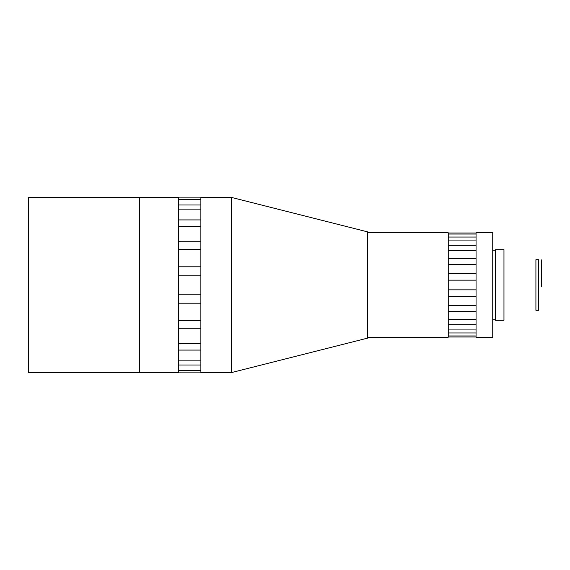 <?xml version="1.0" encoding="UTF-8"?>
<svg xmlns="http://www.w3.org/2000/svg" width="570" height="570" viewBox="0 0 570 570"><rect width="100%" height="100%" fill="white"/><g stroke="black" fill="none" stroke-linecap="round" stroke-linejoin="round"><path stroke-width="0.85" d="M535.914 259.699L535.914 310.301L538.693 310.301L538.693 259.699L535.914 259.699M541.471 286.881L541.5 259.913L541.471 286.881M503.966 320.312L503.966 249.689L495.629 249.689L495.629 320.312L503.966 320.312M495.629 319.2L492.843 319.2M492.736 326.703L492.736 243.297M492.736 337.233L492.736 232.767L476.057 232.767L476.057 337.233L492.736 337.233M367.693 337.269L448.255 337.233L448.255 232.767L367.693 232.731M139.707 372.58L139.707 197.419L28.5 197.419L28.5 372.58L178.631 372.595L178.631 197.405L139.707 197.419L139.707 372.58M231.456 372.58L367.693 338.103L367.693 231.897L231.456 197.419L200.875 197.405L200.875 372.595L231.456 372.58L231.456 197.419M200.875 226.376L178.631 226.376L178.631 219.92L200.875 219.92L200.875 226.376M178.631 372.11L200.875 372.11L178.631 372.11L178.631 370.678L200.875 370.678L200.875 372.11M200.875 328.783L178.631 328.783L178.631 320.639L200.875 320.639L200.875 328.783M200.875 365.014L178.631 365.014L178.631 360.867L200.875 360.867L200.875 365.014M178.631 343.625L200.875 343.625L200.875 350.08L178.631 350.08L178.631 343.625M200.875 303.197L178.631 303.197L178.631 294.17L200.875 294.17L200.875 303.197M200.875 275.83L178.631 275.83L178.631 266.803L200.875 266.803L200.875 275.83M178.631 241.217L200.875 241.217L200.875 249.361L178.631 249.361L178.631 241.217M200.875 209.133L178.631 209.133L178.631 204.986L200.875 204.986L200.875 209.133M200.875 199.322L178.631 199.322L178.631 197.89L200.875 197.89L200.875 199.322M476.057 337.005L448.255 337.005L448.255 335.965L476.057 335.965L476.057 337.005M476.057 332.966L448.255 332.966L448.255 329.93L476.057 329.93L476.057 332.966M476.057 324.223L448.255 324.223L448.255 319.499L476.057 319.499L476.057 324.223M476.057 311.64L448.255 311.64L448.255 305.691L476.057 305.691L476.057 311.64M476.057 296.457L448.255 296.457L448.255 289.852L476.057 289.852L476.057 296.457M476.057 280.148L448.255 280.148L448.255 273.543L476.057 273.543L476.057 280.148M476.057 264.309L448.255 264.309L448.255 258.36L476.057 258.36L476.057 264.309M476.057 250.501L448.255 250.501L448.255 245.777L476.057 245.777L476.057 250.501M476.057 240.07L448.255 240.07L448.255 237.035L476.057 237.035L476.057 240.07M476.057 234.035L448.255 234.035L448.255 232.995L476.057 232.995L476.057 234.035M495.629 250.8L492.843 250.8"/></g></svg>
